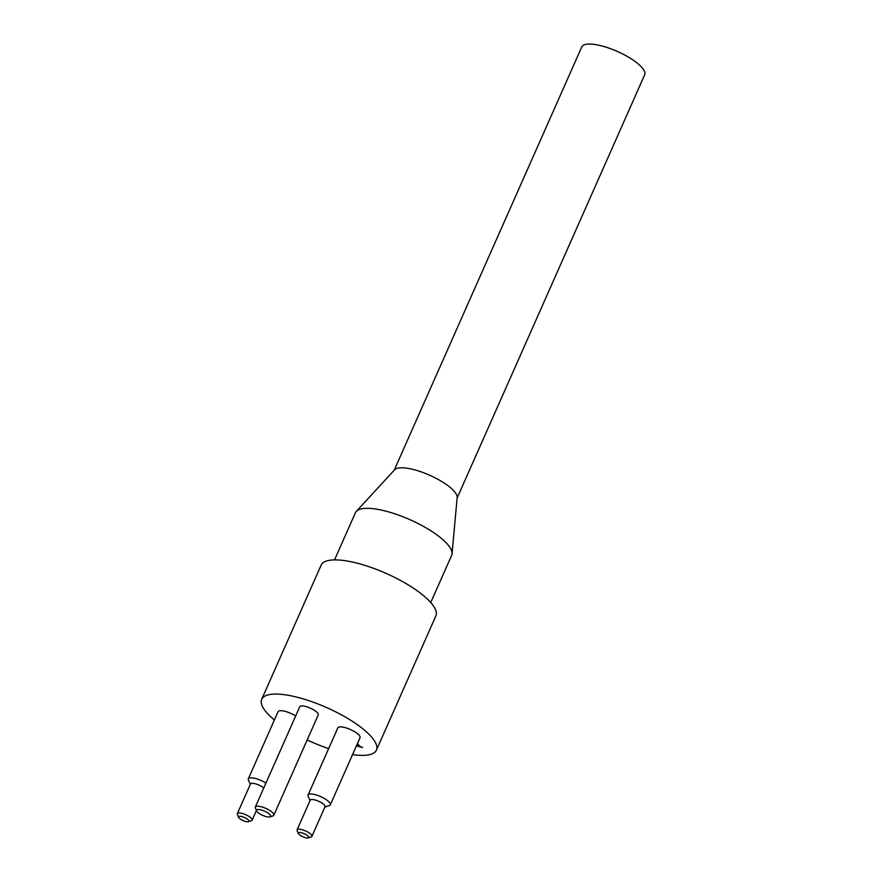 <?xml version="1.0" encoding="UTF-8"?>
<svg xmlns="http://www.w3.org/2000/svg" width="882" height="882" viewBox="0 0 882 882"><rect width="100%" height="100%" fill="white"/><g stroke="black" fill="none" stroke-linecap="round" stroke-linejoin="round"><path stroke-width="1.32" d="M270.3 815.078A7.695 2.304 23.9 0 1 270.002 816.886A7.695 2.304 23.9 0 1 262.693 815.365A7.695 2.304 23.9 0 1 256.651 810.966A7.695 2.304 23.9 0 1 261.767 810.128A7.695 2.304 23.9 0 1 270.3 815.078M270.002 816.886L272.957 815.905A10.121 3.021 -156.1 0 0 273.806 815.244A10.121 3.021 -156.1 0 0 273.343 813.524A10.121 3.021 -156.1 0 0 263.575 807.493A10.121 3.021 -156.1 0 0 255.306 807.052A10.121 3.021 -156.1 0 0 255.394 808.121L256.651 810.966M255.306 807.052L299.748 706.758A10.121 3.021 23.9 0 1 308.016 707.21A10.121 3.021 23.9 0 1 317.785 713.24A10.121 3.021 23.9 0 1 318.248 714.96L273.806 815.244M357.53 743.394L359.525 746.15L362.535 747.528L356.427 745.874M357.287 743.934L358.026 744.948L357.706 745.654L356.978 744.64M356.648 745.367L357.706 745.654M357.794 745.455L359.327 745.874M457.119 498.076L644.676 74.805A34.409 10.286 -156.1 0 0 643.11 68.972A34.409 10.286 -156.1 0 0 609.881 48.455A34.409 10.286 -156.1 0 0 581.767 46.933L394.21 470.194M430.747 602.527L451.65 555.362A52.622 15.733 -156.1 0 0 452.047 553.808L457.163 497.536A34.409 10.286 -156.1 0 0 455.333 492.707A34.409 10.286 -156.1 0 0 423.702 472.785A34.409 10.286 -156.1 0 0 394.574 469.797L356.317 511.395A52.622 15.733 -156.1 0 0 355.435 512.729L334.543 559.894M452.047 553.808A52.622 15.733 -156.1 0 0 409.921 519.663A52.622 15.733 -156.1 0 0 356.317 511.395M308.468 836.566A5.667 1.698 23.9 0 1 308.248 837.9A5.667 1.698 23.9 0 1 302.857 836.786A5.667 1.698 23.9 0 1 298.414 833.545A5.667 1.698 23.9 0 1 302.173 832.917A5.667 1.698 23.9 0 1 308.468 836.566M308.248 837.9L311.203 836.919A8.092 2.426 -156.1 0 0 311.886 836.401A8.092 2.426 -156.1 0 0 311.511 835.022A8.092 2.426 -156.1 0 0 303.695 830.194A8.092 2.426 -156.1 0 0 297.08 829.841A8.092 2.426 -156.1 0 0 297.146 830.69L298.414 833.545M297.08 829.841L310.221 800.172A8.092 2.426 23.9 0 1 316.836 800.536A8.092 2.426 23.9 0 1 324.664 805.354A8.092 2.426 23.9 0 1 325.028 806.732L311.886 836.401M248.702 820.37A5.667 1.698 23.9 0 1 248.481 821.704A5.667 1.698 23.9 0 1 243.09 820.591A5.667 1.698 23.9 0 1 238.647 817.349A5.667 1.698 23.9 0 1 242.418 816.721A5.667 1.698 23.9 0 1 248.702 820.37M248.481 821.704L251.447 820.723A8.092 2.426 -156.1 0 0 252.12 820.205A8.092 2.426 -156.1 0 0 251.756 818.827A8.092 2.426 -156.1 0 0 243.939 813.998A8.092 2.426 -156.1 0 0 237.324 813.645A8.092 2.426 -156.1 0 0 237.39 814.494L238.647 817.349M237.324 813.645L250.466 783.977A8.092 2.426 23.9 0 1 255.912 783.955A8.092 2.426 23.9 0 1 263.762 787.979M324.874 807.085L329.273 805.63A12.139 3.627 -156.1 0 0 330.298 804.847A12.139 3.627 -156.1 0 0 329.736 802.785A12.139 3.627 -156.1 0 0 318.016 795.542A12.139 3.627 -156.1 0 0 308.094 795.002A12.139 3.627 -156.1 0 0 308.193 796.292L310.067 800.525M308.094 795.002L337.817 727.915A12.139 3.627 23.9 0 1 347.74 728.444A12.139 3.627 23.9 0 1 359.47 735.687A12.139 3.627 23.9 0 1 360.021 737.749L330.298 804.847M265.923 783.095A12.139 3.627 -156.1 0 0 248.327 778.806A12.139 3.627 -156.1 0 0 248.426 780.096L250.312 784.33M248.327 778.806L278.062 711.719A12.139 3.627 23.9 0 1 295.657 715.997M274.401 719.977A62.732 18.765 23.9 0 1 261.689 699.316A62.732 18.765 23.9 0 1 312.945 702.083A62.732 18.765 23.9 0 1 373.527 739.502A62.732 18.765 23.9 0 1 376.405 750.152A62.732 18.765 23.9 0 1 352.557 754.606M328.655 748.609A62.732 18.765 23.9 0 1 307.179 739.943M261.689 699.316L321.147 565.13A62.732 18.765 23.9 0 1 372.402 567.898A62.732 18.765 23.9 0 1 432.996 605.317A62.732 18.765 23.9 0 1 435.862 615.967L376.405 750.152M256.43 810.47L252.12 820.205"/></g></svg>
